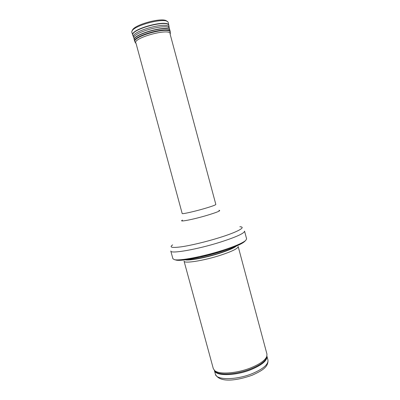 <?xml version="1.0" encoding="UTF-8"?>
<svg xmlns="http://www.w3.org/2000/svg" width="400" height="400" viewBox="0 0 400 400"><rect width="100%" height="100%" fill="white"/><g stroke="black" fill="none" stroke-linecap="round" stroke-linejoin="round"><path stroke-width="0.6" d="M250.765 367.855C236.865 373.45 219.165 374.67 214.73 370.655L213.31 368.645L184.055 261.15C183.945 263.79 203.66 260.735 220.465 255.26C232.185 251.37 238.09 248.465 238.175 246.545L266.965 354.165L266.75 356.62C265.025 360.455 259.695 364.2 250.765 367.855M222.59 250.33C203.12 256.595 179.535 261.05 174.455 259.665L172.9 258.74L170.795 251.035C170.375 254.085 197.215 249.47 220.385 242.12C236.35 236.965 244.405 233.3 244.55 231.13L246.61 238.855L245.73 240.43C242.635 243.035 234.92 246.335 222.59 250.33M252.14 373.66C236.17 380.205 216.225 380.18 215.39 374.17C219.565 383.235 237.36 380.515 252.25 375.19C261.575 370.91 268.56 367.205 267.945 359.985C268.53 364.36 263.26 368.915 252.14 373.66M266.96 356.32C267.275 360.58 261.975 365.015 251.055 369.62C235.285 376.035 215.57 376.23 214.4 370.505M266.955 355.99L266.64 357.805C264.935 361.6 259.69 365.3 250.905 368.9C237.23 374.415 219.81 375.6 215.425 371.62L214.24 370.215M236.635 245.85C234.48 247.81 228.85 250.275 219.745 253.24C205.64 257.795 188.56 260.945 185.04 259.77M235.925 246.155C233.265 248.075 227.845 250.355 219.67 253.005C206.47 257.26 190.405 260.375 185.805 259.68M244.85 241.28C242.355 243.8 234.83 247.105 222.28 251.195C202.915 257.44 179.58 261.695 175.64 259.955M239.855 226.74C246.79 226.9 237.7 232.03 218.75 237.855C205.97 241.82 190.85 245.425 181.435 246.8C171.94 248.05 169.005 247.405 172.64 244.875M218.905 210.3C221.55 210.45 217.57 212.14 206.965 215.37C192.78 219.6 177.71 222.455 182.48 220.125M170.085 33.985L215.84 204.46C215.575 205.03 211.755 206.405 204.38 208.585C193.95 211.635 181.935 214.295 182.19 213.535L135.985 43.185M167.045 21.47C164.3 16.35 132.11 25.035 132.315 30.84M168.21 22.61L168.24 22.71C167.635 16.05 129.08 26.45 131.905 32.515L131.885 32.415M168.88 25.72L168.83 25.36C168.255 18.855 129.955 29.19 132.73 35.1L132.865 35.44M168.24 22.71L168.865 25.57C168.18 19.145 130.17 29.405 132.805 35.295L133.64 37.24M169.12 27.665L169.065 27.285C168.395 21.03 130.93 31.135 133.495 36.885L133.915 38.17M134.3 40.01C131.485 34.38 169.545 24.115 169.94 30.395L169.395 28.755C168.975 22.445 131.14 32.655 133.95 38.32L134.93 41.84M169.94 30.395L169.995 30.595C169.475 24.395 131.69 34.59 134.355 40.21M170.32 32.29L170.275 31.85C169.765 25.725 132.105 35.885 134.745 41.435L135.195 42.35M170 33.67L170.195 33.32M170.315 32.19C169.585 26.23 132.515 36.23 134.885 41.75L135.575 43.075C133.28 37.705 169.665 27.885 170.385 33.685L169.995 30.595M135.555 42.665L135.895 42.87M267.945 359.985L266.96 356.3M215.39 374.17L214.39 370.485M214.73 370.655L215.425 371.62L214.345 370.315M266.75 356.62L266.64 357.805L266.915 356.13M174.455 259.665C176.42 260.275 179.565 260.355 183.895 259.9L199.95 257.135L222.52 251.04C234.685 247.18 242.42 243.64 245.73 240.43M131.905 32.515L132.805 35.295M168.865 25.57L169.35 28.61"/></g></svg>

